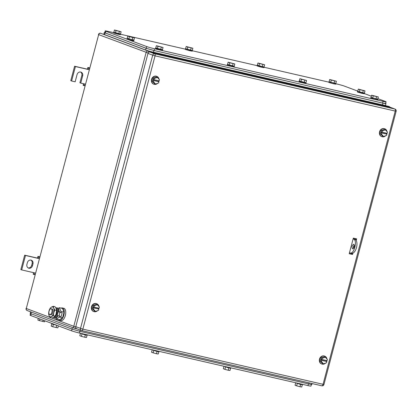 <?xml version="1.0" encoding="UTF-8"?>
<svg xmlns="http://www.w3.org/2000/svg" width="417" height="417" viewBox="0 0 417 417"><rect width="100%" height="100%" fill="white"/><g stroke="black" fill="none" stroke-linecap="round" stroke-linejoin="round"><path stroke-width="0.63" d="M37.41 257.904L37.978 256.408L38.698 257.07L38.192 258.394L37.41 257.904M39.709 256.809L37.978 256.408M33.516 272.64L33.245 274.318L34.152 274.271L34.376 272.838L35.414 273.078M34.976 274.72L33.245 274.318M39.589 257.273L38.698 257.07M39.229 258.634L25.5 255.475L21.684 269.919L34.376 272.838M35.044 274.475L34.152 274.271M21.684 269.919L20.85 269.606L24.666 255.162L25.5 255.475M37.363 258.087L24.666 255.162M32.959 263.935A3.294 2.862 -69.5 0 0 31.322 260.208A3.294 2.862 -69.5 0 0 27.376 262.647L26.917 264.383A3.294 2.862 -69.5 0 0 28.554 268.11A3.294 2.862 -69.5 0 0 32.505 265.665L32.959 263.935L32.13 263.622L31.671 265.353A3.294 2.862 -69.5 0 1 28.153 267.912M30.894 260.088A3.294 2.862 -69.5 0 1 32.13 263.622M87.325 68.972L87.893 67.481L88.612 68.138L88.112 69.467L87.325 68.972M89.629 67.877L87.893 67.481M83.431 83.713L83.16 85.391L84.072 85.339L84.297 83.911L85.329 84.145M84.896 85.787L83.16 85.391M89.504 68.346L88.612 68.138M89.144 69.702L75.42 66.548L71.599 80.992L75.154 81.805L77.062 74.586A3.294 2.862 -69.5 0 1 81.013 72.146A3.294 2.862 -69.5 0 1 82.649 75.868L80.742 83.092L84.297 83.911M84.959 85.542L84.072 85.339M80.742 83.092L79.908 82.78L81.815 75.56A3.294 2.862 -69.5 0 0 80.58 72.026M71.599 80.992L70.77 80.679L74.586 66.235L75.42 66.548M87.278 69.154L74.586 66.235M113.596 32.646L108.196 31.405A5.984 0.339 14.8 0 0 105.188 30.915L104.73 32.651L105.438 33.011L146.263 48.304L154.118 50.514L382.624 103.067C385.543 103.713 386.309 103.755 384.922 103.192M385.631 103.557L386.09 101.821A5.984 0.339 14.8 0 1 383.082 101.331L154.577 48.779A5.984 0.339 14.8 0 1 146.721 46.574L105.897 31.275A5.984 0.339 14.8 0 1 105.188 30.915M386.09 101.821A5.984 0.339 14.8 0 0 385.381 101.461L377.87 98.647M335.857 83.76L336.701 83.958A5.984 0.339 14.8 0 1 344.557 86.168L357.796 91.125M364.432 93.611L371.365 96.207M120.602 34.257L185.346 49.149M192.352 50.759L257.101 65.651M264.102 67.262L328.851 82.149M187.796 47.085L192.873 48.252L192.263 50.561L190.527 50.28L185.581 48.794L186.19 46.485L187.796 47.085L187.186 49.394M186.19 46.485L192.873 48.252M191.137 47.971L190.527 50.28M192.279 50.509L185.596 48.742M192.393 50.598L192.242 51.171L189.605 50.681L185.721 49.555L185.299 49.336L185.45 48.763M116.046 30.582L121.123 31.749L120.513 34.058L118.777 33.777L113.831 32.291L114.44 29.982L116.046 30.582L115.436 32.891M114.44 29.982L121.123 31.749M119.387 31.468L118.777 33.777M120.529 34.006L113.846 32.239M120.643 34.095L120.492 34.674L117.855 34.178L113.971 33.052L113.549 32.839L113.7 32.26M157.98 46.292L163.057 47.46L162.448 49.774L157.371 48.607L155.765 48.002L156.375 45.693L157.98 46.292L157.371 48.607M156.375 45.693L163.057 47.46M161.322 47.178L160.712 49.487M162.463 49.717L155.781 47.95M162.578 49.805L162.427 50.384L159.789 49.889L155.906 48.763L155.484 48.549L155.635 47.971M229.731 62.795L234.807 63.963L234.198 66.272L232.462 65.99L227.515 64.505L228.13 62.196L229.731 62.795L229.121 65.104M228.13 62.196L234.807 63.963M233.072 63.681L232.462 65.99M234.213 66.22L227.531 64.453M234.328 66.308L234.177 66.887L231.539 66.392L227.656 65.266L227.234 65.052L227.385 64.473M301.481 79.298L306.563 80.465L305.948 82.775L304.212 82.493L299.27 81.007L299.88 78.698L301.481 79.298L300.871 81.607M299.88 78.698L306.563 80.465M304.822 80.179L304.212 82.493M305.963 82.722L299.281 80.955M306.083 82.811L305.927 83.384L303.289 82.894L299.411 81.768L298.984 81.55L299.135 80.976M259.546 63.587L264.628 64.755L264.013 67.064L258.936 65.896L257.336 65.297L257.946 62.983L259.546 63.587L258.936 65.896M257.946 62.983L264.628 64.755M262.887 64.468L262.277 66.783M264.029 67.007L257.346 65.245M264.149 67.095L263.992 67.674L261.355 67.184L257.477 66.058L257.049 65.839L257.2 65.26M129.395 36.686L134.472 37.853L133.862 40.168L127.18 38.395L127.79 36.086L129.395 36.686L128.785 38.995M127.79 36.086L134.472 37.853M132.736 37.572L132.126 39.881M133.878 40.11L127.195 38.343M133.993 40.199L133.841 40.777L131.204 40.282L127.321 39.156L126.898 38.943L127.049 38.364M359.934 89.707L365.011 90.875L364.401 93.184L362.665 92.902L357.718 91.417L358.333 89.108L359.934 89.707L359.324 92.016M358.333 89.108L365.011 90.875M363.275 90.588L362.665 92.902M364.416 93.132L357.734 91.365M364.531 93.22L364.38 93.794L361.742 93.304L357.859 92.178L357.437 91.959L357.588 91.386M373.236 95.801L378.313 96.968L377.703 99.277L371.021 97.51L371.63 95.196L373.236 95.801L372.621 98.11M371.63 95.196L378.313 96.968M376.572 96.681L375.962 98.996M377.713 99.22L371.036 97.458M377.833 99.309L377.682 99.887L375.045 99.397L371.161 98.271L370.734 98.052L370.89 97.474M331.301 80.085L336.378 81.252L335.768 83.567L329.086 81.8L329.696 79.485L331.301 80.085L330.686 82.399M329.696 79.485L336.378 81.252M334.637 80.971L334.027 83.28M335.779 83.509L329.096 81.748M335.899 83.598L335.748 84.177L333.11 83.687L329.227 82.561L328.799 82.342L328.956 81.763M104.761 32.516L104.286 32.526L104.995 32.886L146.096 48.289L153.951 50.493L382.968 103.166C385.887 103.812 386.653 103.854 385.266 103.291M104.286 32.526L103.828 34.262A5.984 0.339 14.8 0 0 104.537 34.621L145.637 50.019A5.984 0.339 14.8 0 0 153.492 52.229L382.509 104.896A5.984 0.339 14.8 0 0 385.517 105.386L385.975 103.656L385.662 103.452M349.462 252.775L351.557 253.327A7.183 3.534 -77 0 0 356.556 247.349A7.183 3.534 -77 0 0 354.997 239.394L353.178 238.712M349.811 252.91C353.997 254.949 357.885 240.223 353.475 239.04L354.997 239.394M353.121 238.91L353.475 239.04M352.558 248.86C354.398 247.854 354.804 246.317 353.783 244.237C351.943 245.243 351.531 246.781 352.558 248.86L352.631 248.881M354.335 244.977A2.393 1.178 -77 0 0 353.533 248.469M385.647 135.754A4.191 3.638 -69.5 0 1 381.894 136.672A4.191 3.638 -69.5 0 1 379.809 131.928A4.191 3.638 -69.5 0 1 384.834 128.822A4.191 3.638 -69.5 0 1 387.007 131.605M386.981 133.284A4.191 3.638 -69.5 0 1 386.919 133.565A4.191 3.638 -69.5 0 1 386.736 134.118M381.753 136.614A4.191 3.638 -69.5 0 1 381.618 136.567A4.191 3.638 -69.5 0 1 379.533 131.824A4.191 3.638 -69.5 0 1 384.557 128.717A4.191 3.638 -69.5 0 1 384.693 128.775M386.554 133.179L386.345 133.972L386.898 134.18L386.575 135.416L383.593 136.5L382.483 136.083L380.382 133.831L381.263 130.495L384.245 129.411L385.355 129.828L387.456 132.08L387.127 133.315L382.05 132.147L382.373 130.912L381.263 130.495M383.593 136.5L381.492 134.248L380.382 133.831M385.355 129.828L382.373 130.912M381.492 134.248L381.821 133.013L381.263 132.804L381.492 131.939L382.05 132.147M386.898 134.18L381.821 133.013M386.345 133.972L381.263 132.804M325.578 363.103A4.191 3.638 -69.5 0 1 321.825 364.025A4.191 3.638 -69.5 0 1 319.74 359.282A4.191 3.638 -69.5 0 1 324.765 356.175A4.191 3.638 -69.5 0 1 326.938 358.954M326.912 360.632A4.191 3.638 -69.5 0 1 326.85 360.919A4.191 3.638 -69.5 0 1 326.667 361.471M321.684 363.968A4.191 3.638 -69.5 0 1 321.549 363.921A4.191 3.638 -69.5 0 1 319.464 359.178A4.191 3.638 -69.5 0 1 324.489 356.071A4.191 3.638 -69.5 0 1 324.624 356.128M326.485 360.533L326.276 361.325L326.829 361.534L326.506 362.769L323.524 363.853L322.414 363.436L320.313 361.185L321.194 357.849L324.176 356.764L325.286 357.181L327.387 359.433L327.058 360.669L321.981 359.501L322.305 358.266L321.194 357.849M323.524 363.853L321.424 361.602L320.313 361.185M325.286 357.181L322.305 358.266M321.424 361.602L321.752 360.366L321.194 360.158L321.424 359.292L321.981 359.501M326.829 361.534L321.752 360.366M326.276 361.325L321.194 360.158M157.647 83.317A4.191 3.638 -69.5 0 1 153.894 84.234A4.191 3.638 -69.5 0 1 151.809 79.496A4.191 3.638 -69.5 0 1 156.834 76.389A4.191 3.638 -69.5 0 1 159.007 79.167M158.986 80.846A4.191 3.638 -69.5 0 1 158.919 81.127A4.191 3.638 -69.5 0 1 158.736 81.685M153.758 84.182A4.191 3.638 -69.5 0 1 153.618 84.13A4.191 3.638 -69.5 0 1 151.533 79.392A4.191 3.638 -69.5 0 1 156.557 76.285A4.191 3.638 -69.5 0 1 156.693 76.337M158.554 80.747L158.345 81.534L158.898 81.742L158.575 82.978L155.593 84.062L154.483 83.645L152.382 81.393L153.263 78.057L156.245 76.973L157.355 77.39L159.456 79.642L159.127 80.877L154.05 79.71L154.379 78.474L153.263 78.057M155.593 84.062L153.492 81.81L152.382 81.393M157.355 77.39L154.379 78.474M153.492 81.81L153.821 80.575L153.263 80.366L153.492 79.501L154.05 79.71M158.898 81.742L153.821 80.575M158.345 81.534L153.263 80.366M97.578 310.67A4.191 3.638 -69.5 0 1 93.825 311.588A4.191 3.638 -69.5 0 1 91.74 306.844A4.191 3.638 -69.5 0 1 96.765 303.738A4.191 3.638 -69.5 0 1 98.938 306.521M98.912 308.199A4.191 3.638 -69.5 0 1 98.85 308.481A4.191 3.638 -69.5 0 1 98.667 309.033M93.684 311.53A4.191 3.638 -69.5 0 1 93.549 311.483A4.191 3.638 -69.5 0 1 91.464 306.74A4.191 3.638 -69.5 0 1 96.489 303.633A4.191 3.638 -69.5 0 1 96.624 303.691M98.485 308.1L98.276 308.888L98.829 309.096L98.506 310.331L95.524 311.416L94.414 310.999L92.313 308.747L93.194 305.411L96.176 304.327L97.286 304.744L99.387 306.995L99.058 308.231L93.981 307.063L94.305 305.828L93.194 305.411M95.524 311.416L93.424 309.164L92.313 308.747M97.286 304.744L94.305 305.828M93.424 309.164L93.752 307.928L93.194 307.72L93.424 306.855L93.981 307.063M98.829 309.096L93.752 307.928M98.276 308.888L93.194 307.72M352.86 253.161L352.511 254.469L349.211 253.713L353.335 238.112L356.634 238.868L356.201 240.51M352.36 253.327L352.099 254.313L349.227 253.656M352.099 254.313L352.511 254.469M356.201 238.769L355.868 240.036M354.424 245.498L353.694 248.261M75.779 326.693L82.853 329.122A1.793 0.886 103 0 1 81.617 330.561L321.804 385.803A1.793 1.793 0 0 0 323.946 384.51L82.853 329.122L155.061 55.842L152.705 55.174L80.497 328.46A1.793 1.559 110.5 0 0 81.393 330.493L76.671 328.726A1.793 1.559 110.5 0 1 75.779 326.693L147.983 53.407A1.793 1.559 110.5 0 1 149.964 52.026L390.15 107.263L394.873 109.035A1.793 0.886 103 0 1 395.248 111.078L396.15 111.224A1.793 1.793 0 0 0 395.045 109.087A1.793 1.559 110.5 0 0 394.873 109.035L154.686 53.793A1.793 0.886 103 0 1 155.061 55.842L395.248 111.078L323.039 384.365A1.793 0.886 103 0 1 321.804 385.803A1.793 0.886 103 0 1 321.752 385.782L81.675 330.572M390.484 107.388A1.793 1.559 110.5 0 0 390.15 107.263M30.509 313.548L30.081 315.179A5.984 0.339 -165.2 0 0 30.79 315.539L71.615 330.832A5.984 0.339 -165.2 0 0 79.47 333.042L307.975 385.595A5.984 0.339 -165.2 0 0 310.988 386.085L311.41 384.484M302.325 384.761L301.731 387.018L299.995 386.736L296.654 385.85L297.258 383.546M295.643 382.994L295.048 385.251L296.654 385.85M299.995 386.736L300.6 384.432M295.57 382.743L299.833 384.25L302.471 384.74L302.575 384.354M230.575 368.258L229.981 370.515L228.24 370.233L224.904 369.347L225.508 367.049M223.893 366.491L223.298 368.748L224.904 369.347M228.24 370.233L228.85 367.93M223.82 366.241L228.083 367.747L230.721 368.237L230.825 367.851M158.825 351.755L158.225 354.017L156.49 353.731L153.148 352.85L153.758 350.546M152.142 349.993L151.548 352.245L153.148 352.85M156.49 353.731L157.1 351.427M152.069 349.738L156.333 351.244L158.971 351.739L159.07 351.349M58.375 325.875L57.843 327.892L52.761 326.725L53.371 324.426M51.755 323.868L51.161 326.125L52.761 326.725M56.102 327.611L56.712 325.307M51.744 323.389L51.64 323.78L52.062 323.999L57.093 325.396M87.075 335.252L86.475 337.515L84.74 337.228L81.398 336.347L82.008 334.043M80.392 333.491L79.793 335.748L81.398 336.347M84.74 337.228L85.349 334.929M80.319 333.24L84.583 334.742L87.221 335.237L87.32 334.851M44.807 320.793L44.541 321.804L39.464 320.637L39.907 318.953M38.301 318.353L37.858 320.032L39.464 320.637M42.805 321.517L43.16 320.173M311.181 384.114C312.562 384.677 311.796 384.63 308.877 383.984L79.861 331.317L72.005 329.107L30.905 313.709L30.196 313.344L30.603 311.817M51.249 308.788A2.992 1.475 103 0 1 51.901 312.104A2.992 1.475 103 0 1 49.816 314.595A2.992 1.475 103 0 1 49.727 314.569A2.992 1.475 103 0 1 49.076 311.254A2.992 1.475 103 0 1 51.161 308.762A2.992 1.475 103 0 1 51.249 308.788M51.948 308.95A2.992 1.475 103 0 1 52.042 308.966A2.992 1.475 103 0 1 52.135 308.992A2.992 1.475 103 0 1 52.782 312.307A2.992 1.475 103 0 1 50.702 314.799A2.992 1.475 103 0 1 50.608 314.772M58.985 310.759A2.992 1.475 103 0 1 59.422 312.093M58.234 315.846A2.992 1.475 103 0 1 57.728 316.216M55.894 317.989L56.352 319.041L59.464 317.092L59.699 316.201M60.705 312.39L60.96 311.421L59.35 307.704L58.177 308.439M56.352 319.041L59.449 319.756L62.56 317.806L64.056 312.135L60.96 311.421M62.56 317.806L59.464 317.092M64.056 312.135L62.446 308.413L59.35 307.704M61.174 308.121A6.286 3.091 103 0 1 62.357 307.96A6.286 3.091 103 0 1 62.55 308.017A6.286 3.091 103 0 1 63.916 314.981A6.286 3.091 103 0 1 59.542 320.209A6.286 3.091 103 0 1 59.344 320.152A6.286 3.091 103 0 1 58.547 319.547M62.357 307.96L63.832 308.299A6.286 3.091 103 0 1 64.025 308.356A6.286 3.091 103 0 1 65.391 315.32A6.286 3.091 103 0 1 61.012 320.548L59.542 320.209M56.535 311.994A5.087 2.502 103 0 1 56.53 312.01A5.087 2.502 103 0 1 56.269 313.349A5.087 2.502 103 0 1 56.071 314.022A5.087 2.502 103 0 1 56.066 314.022L55.138 316.096L53.965 317.16L52.026 318.046L50.259 317.639L49.065 315.695A5.087 2.502 -77 0 0 51.427 316.576A5.087 2.502 -77 0 0 53.73 312.766A5.087 2.502 -77 0 0 53.71 308.147A5.087 2.502 -77 0 0 53.673 308.069A5.087 2.502 -77 0 0 51.317 307.188L53.256 306.302L53.673 308.069L54.867 310.019L53.73 312.766L53.371 315.69L51.427 316.576L50.259 317.639M49.242 310.248L50.144 308.252L51.317 307.188A5.087 2.502 -77 0 0 49.211 310.331A5.087 2.502 -77 0 0 49.013 310.999A5.087 2.502 -77 0 0 48.753 312.338A5.087 2.502 -77 0 0 49.034 315.617L48.747 312.359M53.371 315.69L55.138 316.096M54.867 310.019L56.634 310.425L56.066 314.027M53.256 306.302L55.023 306.709L56.217 308.653L56.634 310.425M53.59 317.379A5.16 2.538 103 0 0 54.2 317.817A5.16 2.538 103 0 0 54.356 317.869A5.16 2.538 103 0 0 57.238 315.544L61.169 316.539L62.159 312.781L58.229 311.791L62.159 312.781M57.973 315.773A5.16 2.538 103 0 1 55.122 318.041L54.356 317.869M57.27 307.954A5.16 2.538 103 0 1 57.437 307.981A5.16 2.538 103 0 1 57.593 308.027A5.16 2.538 103 0 1 58.99 311.963M55.821 307.887A5.16 2.538 103 0 1 56.67 307.803A5.16 2.538 103 0 1 56.832 307.85A5.16 2.538 103 0 1 58.229 311.791L57.238 315.544M56.034 308.272L56.196 308.356A4.551 2.241 103 0 1 57.337 311.291A4.551 2.241 103 0 1 54.168 317.165L53.96 317.165M55.2 315.982A4.728 2.325 -77 0 0 56.707 311.066A4.728 2.325 -77 0 0 56.352 309.007M32.505 265.665L31.671 265.353M82.649 75.868L81.815 75.56M50.097 317.426L26.292 308.507L98.652 34.642L148.134 53.011M51.333 317.89L73.783 326.297L146.138 52.438A1.793 1.559 110.5 0 1 148.118 51.051A1.793 0.886 103 0 1 148.608 52.396M389.89 107.205A1.793 1.793 0 0 0 388.988 106.46A1.793 1.559 110.5 0 0 388.816 106.408L148.118 51.051L100.633 33.261A1.793 0.886 -77 0 0 100.575 33.245L100.633 33.261A1.793 1.559 -69.5 0 0 98.652 34.642L26.292 308.507A1.793 1.559 110.5 0 0 27.183 310.54L74.674 328.33A1.793 1.559 110.5 0 0 74.846 328.382A1.793 0.886 -77 0 0 74.904 328.398A1.793 0.886 -77 0 0 75.8 327.783M75.738 326.865L73.783 326.297A1.793 1.559 110.5 0 0 74.674 328.33A1.793 1.793 0 0 0 74.904 328.398L77.234 328.935M77.208 328.924L74.961 328.408M388.988 106.46L388.816 106.408A1.793 0.886 103 0 1 389.254 107.06M98.438 34.538A1.793 1.793 0 0 1 100.575 33.245A1.793 0.886 -77 0 0 100.466 33.235M354.841 238.456L354.632 239.254M350.952 253.187L350.733 254M154.118 50.514L154.577 48.779M146.263 48.304L146.721 46.574M383.082 101.331L382.624 103.067M105.438 33.011L105.897 31.275M104.537 34.621L104.995 32.886M145.637 50.019L146.096 48.289M153.492 52.229L153.951 50.493M382.509 104.896L382.968 103.166M149.964 52.026L154.686 53.793A1.793 1.559 110.5 0 0 152.705 55.174L147.983 53.407M308.429 383.88L307.975 385.595M79.47 333.042L79.923 331.327M72.063 329.128L71.615 330.832M30.79 315.539L31.239 313.834M31.332 312.093L30.905 313.709M309.164 382.895L308.877 383.984M80.2 330.045L79.861 331.317M72.433 327.491L72.005 329.107M59.016 316.044L60.006 312.286M355.727 238.66L355.466 239.65M353.877 245.686L353.439 247.333M351.844 253.369L351.625 254.203M26.078 308.398A1.793 1.793 0 0 0 27.183 310.54M384.834 128.822L384.557 128.717M381.894 136.672L381.618 136.567M324.765 356.175L324.489 356.071M321.825 364.025L321.549 363.921M156.834 76.389L156.557 76.285M153.894 84.234L153.618 84.13M96.765 303.738L96.489 303.633M93.825 311.588L93.549 311.483M323.946 384.51L396.15 111.224M390.322 107.315L395.045 109.087M312.124 383.577L311.89 384.474M51.161 308.762L52.042 308.966M49.816 314.595L50.702 314.799M56.67 307.803L57.437 307.981"/></g></svg>
